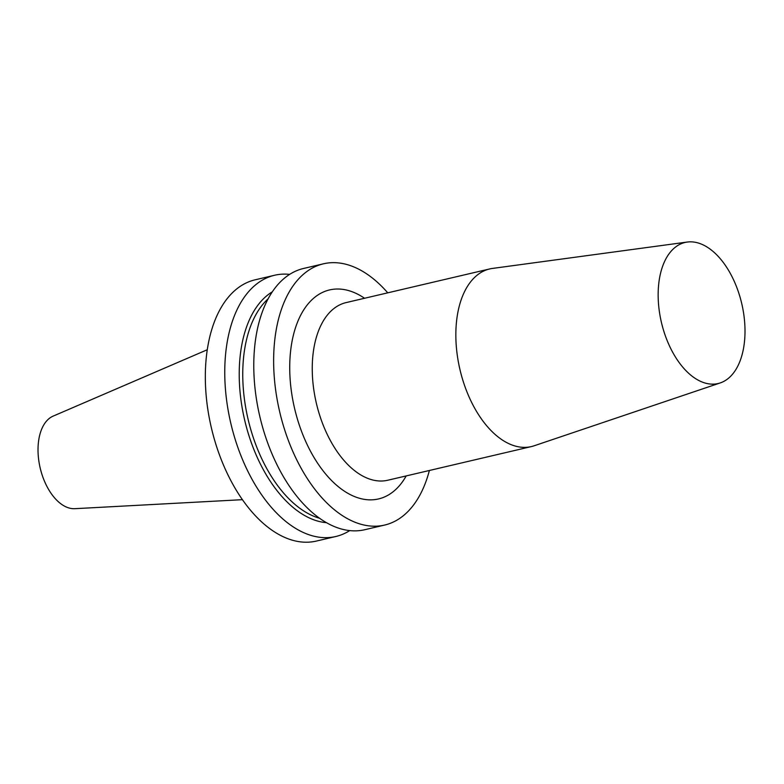 <?xml version="1.0" encoding="UTF-8"?>
<svg xmlns="http://www.w3.org/2000/svg" width="784" height="784" viewBox="0 0 784 784"><rect width="100%" height="100%" fill="white"/><g stroke="black" fill="none" stroke-linecap="round" stroke-linejoin="round"><path stroke-width="1.18" d="M335.787 536.511L316.364 541.068A134.162 76.381 -103.2 0 1 211.386 427.868A134.162 76.381 -103.2 0 1 255.133 279.81L274.567 275.262A134.162 76.381 76.8 0 0 245.735 295.215A134.162 76.381 76.8 0 0 243.295 298.645A134.162 76.381 76.8 0 0 240.404 454.328A134.162 76.381 76.8 0 0 335.787 536.511A134.162 76.381 76.8 0 0 344.009 533.698A134.162 76.381 76.8 0 0 349.713 530.601M429.387 470.478A134.162 76.381 -103.2 0 1 392.882 522.242A134.162 76.381 -103.2 0 1 384.66 525.055A134.162 76.381 -103.2 0 1 279.692 411.855A134.162 76.381 -103.2 0 1 323.439 263.806A134.162 76.381 -103.2 0 1 387.757 292.834M720.271 382.915L534.08 445.812A91.228 51.94 -103.2 0 1 531.356 446.586A91.228 51.94 -103.2 0 1 462.648 379.593A91.228 51.94 76.8 0 1 489.726 268.932A91.228 51.94 76.8 0 1 492.509 268.422L687.264 242.05A72.451 41.248 -103.2 0 1 739.606 295.656A72.451 41.248 -103.2 0 1 720.271 382.915A72.451 41.248 -103.2 0 1 663.548 330.329A72.451 41.248 -103.2 0 1 687.264 242.05M323.439 263.806L303.584 268.461A134.162 76.381 76.8 0 0 274.753 288.414A134.162 76.381 76.8 0 0 268.334 444.675A134.162 76.381 76.8 0 0 364.805 529.71L384.66 525.055M272.332 291.815A120.55 68.629 76.8 0 0 256.221 307.534A120.55 68.629 76.8 0 0 255.868 308.053A120.55 68.629 76.8 0 0 249.626 437.756A120.55 68.629 76.8 0 0 326.438 522.673M289.659 274.371A134.162 76.381 76.8 0 0 274.567 275.262M242.423 499.673L74.843 508.689A47.785 27.205 -103.2 0 1 41.581 473.213A47.785 27.205 -103.2 0 1 53.145 416.118L207.28 349.742M406.21 475.917A107.33 61.103 -103.2 0 1 359.817 498.369A107.33 61.103 -103.2 0 1 289.766 363.766A107.33 61.103 -103.2 0 1 364.57 298.263M489.726 268.932L346.126 302.585A91.228 51.94 76.8 0 0 319.049 413.237A91.228 51.94 76.8 0 0 371.841 479.759A91.228 51.94 76.8 0 0 387.757 480.239L531.356 446.586M268.128 298.822A118.198 67.287 76.8 0 0 259.083 309.435A118.198 67.287 76.8 0 0 250.802 429.622A118.198 67.287 76.8 0 0 319.558 518.263"/></g></svg>

